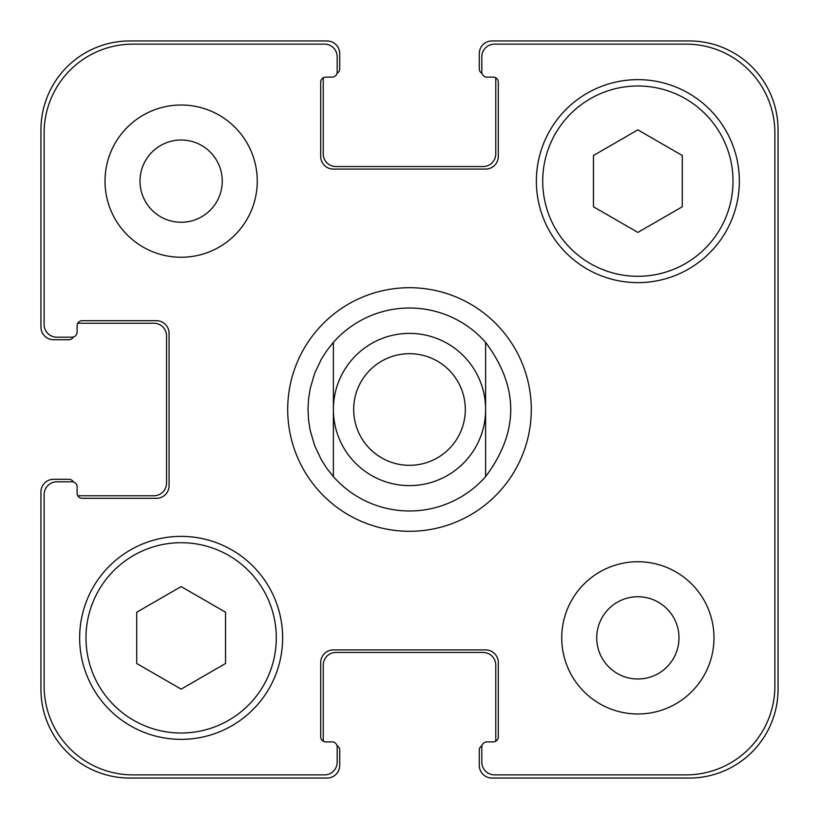 <?xml version="1.0" encoding="UTF-8"?>
<svg xmlns="http://www.w3.org/2000/svg" width="819" height="819" viewBox="0 0 819 819"><rect width="100%" height="100%" fill="white"/><g stroke="black" fill="none" stroke-linecap="round" stroke-linejoin="round"><path stroke-width="1.23" d="M333.384 342.373A101.495 101.495 0 0 1 485.616 342.373A101.495 101.495 0 0 0 333.384 342.373L333.384 476.627A101.495 101.495 0 0 0 485.616 476.627A101.495 101.495 0 0 1 333.384 476.627L333.384 342.373L326.863 350.573L321.232 359.398L314.557 373.618L310.166 388.687L308.548 399.037L308.005 409.5L308.548 419.963L310.166 430.313L314.557 445.382L321.232 459.602L326.863 468.427L333.384 476.627A101.495 101.495 0 0 0 485.616 476.627L485.616 342.373L485.616 476.627C519.092 431.879 519.092 387.121 485.616 342.373A101.495 101.495 0 0 0 333.384 342.373M333.384 409.5L333.384 409.5A76.116 76.116 0 0 0 447.563 475.419A76.116 76.116 0 0 0 447.563 343.581A76.116 76.116 0 0 0 333.384 409.5M287.704 409.5A121.796 121.796 0 0 1 470.393 304.023A121.796 121.796 0 0 1 470.393 514.977A121.796 121.796 0 0 1 287.704 409.5M353.675 409.5A55.825 55.825 0 0 0 437.407 457.841A55.825 55.825 0 0 0 437.407 361.159A55.825 55.825 0 0 0 353.675 409.5A55.825 55.825 0 0 0 437.407 457.841A55.825 55.825 0 0 0 437.407 361.159A55.825 55.825 0 0 0 353.675 409.5M225.542 663.503L181.142 689.137L136.732 663.503L136.732 612.223L181.142 586.588L225.542 612.223L225.542 663.503M682.268 206.777L637.858 232.412L593.458 206.777L593.458 155.497L637.858 129.863L682.268 155.497L682.268 206.777M276.29 637.858A95.147 95.147 0 0 0 133.558 555.456A95.147 95.147 0 0 0 133.558 720.259A95.147 95.147 0 0 0 276.29 637.858M282.637 637.858A101.495 101.495 0 0 1 130.395 725.757A101.495 101.495 0 0 1 130.395 549.969A101.495 101.495 0 0 1 282.637 637.858M733.015 181.142A95.147 95.147 0 0 0 590.284 98.741A95.147 95.147 0 0 0 590.284 263.544A95.147 95.147 0 0 0 733.015 181.142M739.352 181.142A101.495 101.495 0 0 1 587.11 269.031A101.495 101.495 0 0 1 587.11 93.243A101.495 101.495 0 0 1 739.352 181.142M774.876 132.934A88.81 88.81 0 0 0 686.066 44.124L494.502 44.124A12.684 12.684 0 0 0 481.818 56.808L481.818 72.031A5.078 5.078 0 0 0 486.885 77.109L493.233 77.109A5.078 5.078 0 0 1 498.31 82.187L498.31 156.398A12.684 12.684 0 0 1 485.616 169.083L333.384 169.083A12.684 12.684 0 0 1 320.69 156.398L320.69 82.187A5.078 5.078 0 0 1 325.767 77.109L332.115 77.109A5.078 5.078 0 0 0 337.182 72.031L337.182 56.808A12.684 12.684 0 0 0 324.498 44.124L132.934 44.124A88.81 88.81 0 0 0 44.124 132.934L44.124 324.498A12.684 12.684 0 0 0 56.808 337.182L72.031 337.182A5.078 5.078 0 0 0 77.109 332.115L77.109 325.767A5.078 5.078 0 0 1 82.187 320.69L156.398 320.69A12.684 12.684 0 0 1 169.083 333.384L169.083 485.616A12.684 12.684 0 0 1 156.398 498.31L82.187 498.31A5.078 5.078 0 0 1 77.109 493.233L77.109 486.885A5.078 5.078 0 0 0 72.031 481.818L56.808 481.818A12.684 12.684 0 0 0 44.124 494.502L44.124 686.066A88.81 88.81 0 0 0 132.934 774.876L324.498 774.876A12.684 12.684 0 0 0 337.182 762.192L337.182 746.969A5.078 5.078 0 0 0 332.115 741.891L325.767 741.891A5.078 5.078 0 0 1 320.69 736.813L320.69 662.602A12.684 12.684 0 0 1 333.384 649.917L485.616 649.917A12.684 12.684 0 0 1 498.31 662.602L498.31 736.813A5.078 5.078 0 0 1 493.233 741.891L486.885 741.891A5.078 5.078 0 0 0 481.818 746.969L481.818 762.192A12.684 12.684 0 0 0 494.502 774.876L686.066 774.876A88.81 88.81 0 0 0 774.876 686.066L774.876 132.934M257.258 181.142A76.116 76.116 0 0 1 143.079 247.062A76.116 76.116 0 0 1 143.079 115.213A76.116 76.116 0 0 1 257.258 181.142M713.984 637.858A76.116 76.116 0 0 1 599.805 703.787A76.116 76.116 0 0 1 599.805 571.938A76.116 76.116 0 0 1 713.984 637.858M140.008 181.142A41.134 41.134 0 0 0 201.699 216.759A41.134 41.134 0 0 0 201.699 145.516A41.134 41.134 0 0 0 140.008 181.142M596.734 637.858A41.134 41.134 0 0 0 658.425 673.484A41.134 41.134 0 0 0 658.425 602.241A41.134 41.134 0 0 0 596.734 637.858M481.992 73.352A5.078 5.078 0 0 1 479.279 68.857L479.279 53.634A12.684 12.684 0 0 1 491.963 40.95L689.24 40.95A88.81 88.81 0 0 1 778.05 129.76L778.05 689.24A88.81 88.81 0 0 1 689.24 778.05L491.963 778.05A12.684 12.684 0 0 1 479.279 765.366L479.279 750.143A5.078 5.078 0 0 1 481.992 745.648M325.767 77.109A5.078 5.078 0 0 0 323.403 77.692A5.078 5.078 0 0 0 323.229 79.013L323.229 153.859A12.684 12.684 0 0 0 335.913 166.554L483.087 166.554A12.684 12.684 0 0 0 495.771 153.859L495.771 79.013A5.078 5.078 0 0 0 495.597 77.692A5.078 5.078 0 0 0 493.233 77.109L486.885 77.109M493.233 741.891A5.078 5.078 0 0 0 495.597 741.308A5.078 5.078 0 0 0 495.771 739.987L495.771 665.141A12.684 12.684 0 0 0 483.087 652.446L335.913 652.446A12.684 12.684 0 0 0 323.229 665.141L323.229 739.987A5.078 5.078 0 0 0 323.403 741.308A5.078 5.078 0 0 0 325.767 741.891L332.115 741.891M73.352 337.008A5.078 5.078 0 0 1 68.857 339.721L53.634 339.721A12.684 12.684 0 0 1 40.95 327.037L40.95 129.76A88.81 88.81 0 0 1 129.76 40.95L327.037 40.95A12.684 12.684 0 0 1 339.721 53.634L339.721 68.857A5.078 5.078 0 0 1 337.008 73.352M337.008 745.648A5.078 5.078 0 0 1 339.721 750.143L339.721 765.366A12.684 12.684 0 0 1 327.037 778.05L129.76 778.05A88.81 88.81 0 0 1 40.95 689.24L40.95 491.963A12.684 12.684 0 0 1 53.634 479.279L68.857 479.279A5.078 5.078 0 0 1 73.352 481.992M77.692 495.597A5.078 5.078 0 0 0 79.013 495.771L153.859 495.771A12.684 12.684 0 0 0 166.554 483.087L166.554 335.913A12.684 12.684 0 0 0 153.859 323.229L79.013 323.229A5.078 5.078 0 0 0 77.692 323.403A5.078 5.078 0 0 0 77.109 325.767L77.109 332.115"/></g></svg>

